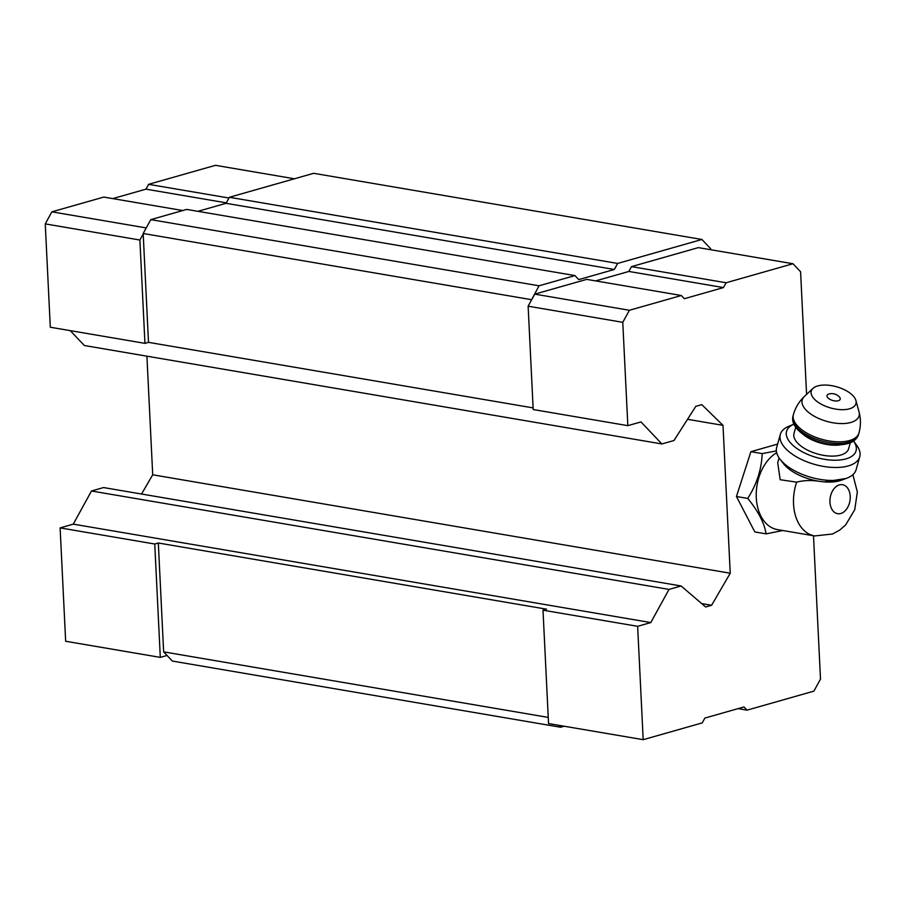 <?xml version="1.0" encoding="UTF-8"?>
<svg xmlns="http://www.w3.org/2000/svg" width="905" height="905" viewBox="0 0 905 905"><rect width="100%" height="100%" fill="white"/><g stroke="black" fill="none" stroke-linecap="round" stroke-linejoin="round"><path stroke-width="1.36" d="M846.107 478.451L824.319 481.901L818.889 481.245C810.801 480.069 803.391 480.374 796.672 482.161L780.189 479.718L777.712 462.749L779.081 457.885M796.672 482.161A40.476 27.535 -80.3 0 0 814.658 535.941L777.395 529.595A40.476 27.535 -80.3 0 1 756.218 495.42A40.476 27.535 -80.3 0 1 776.694 452.715M564.2 726.217L560.625 727.235L172.38 661.069L163.635 651.86L548.249 717.405M533.113 407.895L148.499 342.35L143.171 233.501L150.796 219.632L186.713 209.417L574.958 275.584L578.759 279.588L614.314 269.475L617.629 263.446L701.907 239.474L710.651 248.694L710.708 249.723M197.89 211.329L226.069 203.308L229.384 197.279L313.662 173.308L701.907 239.474M560.625 727.235L558.781 725.301M163.635 651.86L158.318 543L546.563 609.178L543 610.185L637.64 626.317L650.797 622.572L669.01 589.415L681.103 585.976L705.64 606.972L711.613 605.275L730.233 573.227L723.005 425.35L701.794 404.626L695.821 406.322L673.987 440.509L661.894 443.948L640.989 421.922L627.832 425.655L533.192 409.535L528.135 306.195L539.041 285.799L574.958 275.584M167.063 655.469L160.298 657.381L65.658 641.26L60.115 527.887L73.271 524.142L650.797 622.572M60.115 527.887L154.755 544.018L158.318 543M73.271 524.142L91.484 490.996L669.01 589.415M91.484 490.996L103.577 487.557L681.103 585.976M701.669 603.578L711.613 605.275M141.542 494.028L152.707 474.797L730.233 573.227M687.529 419.298L723.005 425.35M152.707 474.797L146.915 356.174M70.239 330.63L84.369 345.518L661.894 443.948M148.499 342.35L144.947 343.357L139.89 240.029L143.205 233.999M139.89 240.029L45.25 223.897L50.307 327.237L144.947 343.357M143.171 233.501L531.416 299.668M150.796 219.632L539.041 285.799M226.069 203.308L614.314 269.475M229.384 197.279L617.629 263.446M531.45 300.166L534.753 294.136L586.678 279.374L681.318 295.505L684.361 298.707L723.48 287.575L628.839 271.455L631.486 266.624L698.343 247.619L792.984 263.74L800.586 271.749L806.581 394.41M595.626 280.901L628.839 271.455M160.298 657.381L154.755 544.018M45.25 223.897L51.868 211.838L146.237 227.924M51.868 211.838L103.792 197.075L182.776 210.537M112.74 198.602L145.954 189.156L226.329 202.856M145.954 189.156L148.601 184.326L228.976 198.025M148.601 184.326L215.458 165.321L294.442 178.783M813.493 535.749L820.507 679.078L813.889 691.137L747.032 710.154L743.989 706.941L704.871 718.072L702.223 722.891L643.183 739.679L548.543 723.559L543 610.185M747.032 710.154L738.084 708.626M643.183 739.679L637.64 626.317M627.832 425.655L622.776 322.327L528.135 306.195M622.776 322.327L629.394 310.268L534.753 294.136M629.394 310.268L681.318 295.505M723.48 287.575L726.127 282.756L631.486 266.624M726.127 282.756L792.984 263.74M782.882 530.522L766.116 533.871L754.827 531.948L736.444 496.494L750.901 451.685L777.61 444.095M766.116 533.871C764.261 522.852 758.13 511.031 747.722 498.417C756.75 484.299 761.569 469.367 762.191 453.609L776.377 450.894M762.191 453.609L750.901 451.685M747.722 498.417L736.444 496.494M859.75 456.765A41.257 19.571 -164.3 0 1 814.738 464.435A41.257 19.571 -164.3 0 1 780.336 434.411A41.257 19.571 -164.3 0 1 788.889 426.244L793.866 424.219A36.098 17.127 -164.3 0 0 795.314 447.319A36.098 17.127 -164.3 0 0 840.236 459.966A36.098 17.127 -164.3 0 0 853.528 441.018L856.707 445.328A41.257 19.571 -164.3 0 1 859.75 456.765L856.107 469.718A41.257 19.571 -164.3 0 1 854.976 472.24A41.257 19.571 -164.3 0 1 846.99 478.112L841.933 480.035A36.098 17.127 -164.3 0 1 824.319 481.901M818.889 481.245A36.098 17.127 -164.3 0 1 783.402 463.564L780.087 459.276A41.257 19.571 -164.3 0 1 776.682 447.364L780.336 434.411M828.946 394.003A6.821 3.235 -164.3 0 1 828.957 394.003A10.317 10.317 0 0 1 839.354 396.933A6.821 3.235 -164.3 0 1 837.408 400.915A6.821 3.235 -164.3 0 1 828.528 398.415A6.821 3.235 -164.3 0 1 828.946 394.003M817.747 385.926A23.202 11.007 -164.3 0 1 840.745 388.143A23.202 11.007 -164.3 0 1 855.915 400.508A23.202 11.007 -164.3 0 1 830.632 407.963A23.202 11.007 -164.3 0 1 812.962 388.415A23.202 11.007 -164.3 0 1 817.747 385.926M850.315 442.692L848.619 448.756A28.36 13.451 -164.3 0 1 817.668 454.016A28.36 13.451 -164.3 0 1 794.013 433.382L795.721 427.318M846.99 478.112A41.257 19.571 -164.3 0 1 780.087 459.276M850.225 496.336A14.695 10 -80.3 0 1 835.632 513.033A14.695 10 -80.3 0 1 834.41 488.27A14.695 10 -80.3 0 1 850.225 496.336M855.915 400.508L859.037 411.899A29.537 14.016 -164.3 0 1 826.853 421.391A29.537 14.016 -164.3 0 1 804.353 396.503C799.081 401.515 795.438 407.533 793.425 414.547L792.984 416.119A34.028 16.143 -164.3 0 0 821.367 440.882A34.028 16.143 -164.3 0 0 858.506 434.558C856.583 440.316 851.028 443.688 841.82 444.66C827.679 445.543 814.398 441.798 801.954 433.438C794.567 427.714 791.57 421.945 792.984 416.119M859.037 411.899C860.915 418.925 860.881 425.95 858.947 432.997A34.028 16.143 -164.3 0 1 821.808 439.31A34.028 16.143 -164.3 0 1 793.425 414.547M841.265 444.706A28.36 13.451 -164.3 0 1 802.396 433.767M814.658 535.941L832.521 534.007L839.67 530.138L845.598 524.99L854.75 509.696L857.34 491.901L852.861 474.695M812.962 388.415L804.353 396.503M858.947 432.997L858.506 434.558"/></g></svg>
